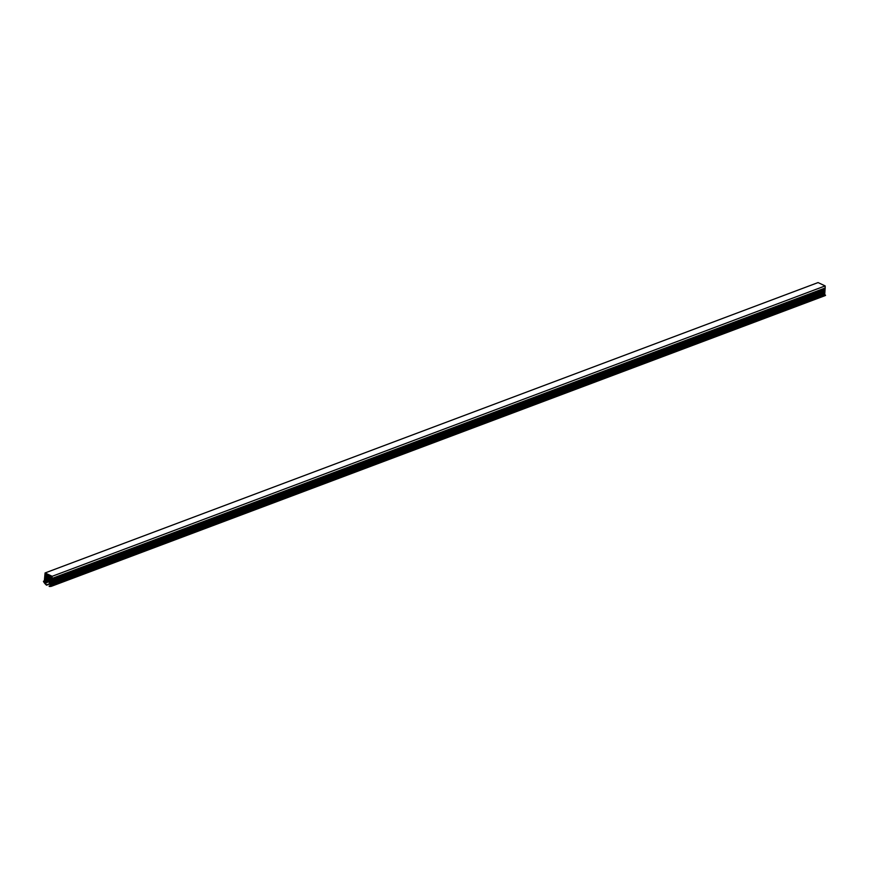<?xml version="1.0" encoding="UTF-8"?>
<svg xmlns="http://www.w3.org/2000/svg" width="869" height="869" viewBox="0 0 869 869"><rect width="100%" height="100%" fill="white"/><g stroke="black" fill="none" stroke-linecap="round" stroke-linejoin="round"><path stroke-width="1.3" d="M52.173 578.884L825.17 288.508L825.159 285.912L818.066 282.577L45.069 572.953L52.162 576.299L51.575 584.902L52.553 585.771A11.058 7.354 69.4 0 1 51.749 586.162A11.058 7.354 69.4 0 1 49.196 586.423L49.164 586.075A1.662 1.108 -110.6 0 0 49.609 586.043A1.662 1.108 -110.6 0 0 50.206 585.043L49.175 582.36L50.293 583.751L49.337 580.014L50.456 581.404L50.565 579.764L49.49 577.657L50.619 579.047L50.782 576.679L46.318 574.572L46.155 576.94L47.393 576.668L46.1 577.657L45.992 579.297L47.23 579.015L45.948 580.014L45.829 581.654L47.067 581.372L45.742 582.947A1.662 1.108 69.4 0 0 46.589 584.859L46.502 585.152A11.058 7.354 -110.6 0 1 43.45 581.47L43.906 581.611M824.605 294.667L825.55 295.384A11.058 7.354 69.4 0 1 824.735 295.775L51.749 586.162M824.974 288.573L825.094 289.605L52.097 579.981M824.898 289.681L825.029 290.604L52.031 580.981M824.833 290.68L824.963 291.615L51.966 581.991M824.768 291.691L824.887 292.614L51.89 582.99M824.692 292.69L824.822 293.613L51.825 583.99M824.627 293.689L824.757 294.613L51.76 584.989M51.695 577.114L51.553 579.275L51.021 579.036L51.173 576.864L51.695 577.114M51.238 583.816L51.13 585.478L51.238 583.816M45.069 572.953L44.297 581.48M51.521 579.677L51.412 581.35L50.88 581.1L50.999 579.427L51.521 579.677M51.38 581.741L51.271 583.414L50.739 583.164L50.858 581.502L51.38 581.741M45.394 574.137L45.775 576.56L45.394 574.137M44.938 580.84L45.351 582.762L44.938 580.84M45.221 576.712L45.633 578.624L45.221 576.712M45.079 578.776L45.492 580.688L45.079 578.776M50.272 581.85L49.479 582.154M50.435 579.493L49.642 579.797M50.75 577.081L49.805 577.44M825.159 285.912L52.162 576.299M825.007 288.084L52.01 578.461M824.931 289.181L51.934 579.569M824.866 290.181L51.868 580.568M824.8 291.191L51.803 581.567M824.724 292.19L51.738 582.578M824.659 293.19L51.662 583.577M824.594 294.189L51.597 584.576M51.162 585.022L50.608 585.239M51.445 580.894L50.88 581.1M51.586 578.819L51.021 579.036M51.304 582.958L50.739 583.164M49.772 580.872L45.785 582.371M49.555 580.438L47.067 581.372M49.533 579.873L46.807 580.894M49.935 578.515L45.948 580.014M49.718 578.081L47.23 579.015M49.696 577.516L46.969 578.537M49.87 576.245L46.1 577.657M49.261 575.962L47.393 576.668M48.577 575.636L47.132 576.18M45.384 582.306L44.83 582.512M45.666 578.167L45.101 578.374M45.807 576.104L45.242 576.31M45.525 580.231L44.971 580.438M825.105 295.091L52.107 585.478M825.42 295.047L52.422 585.424M825.55 295.384L52.553 585.771M44.525 580.926L43.613 581.274M49.935 583.87L46.676 585.087M49.826 583.642L46.589 584.859M50.011 581.339L45.742 582.947M44.536 580.818L43.483 581.22M49.967 583.925L46.622 585.185"/></g></svg>
